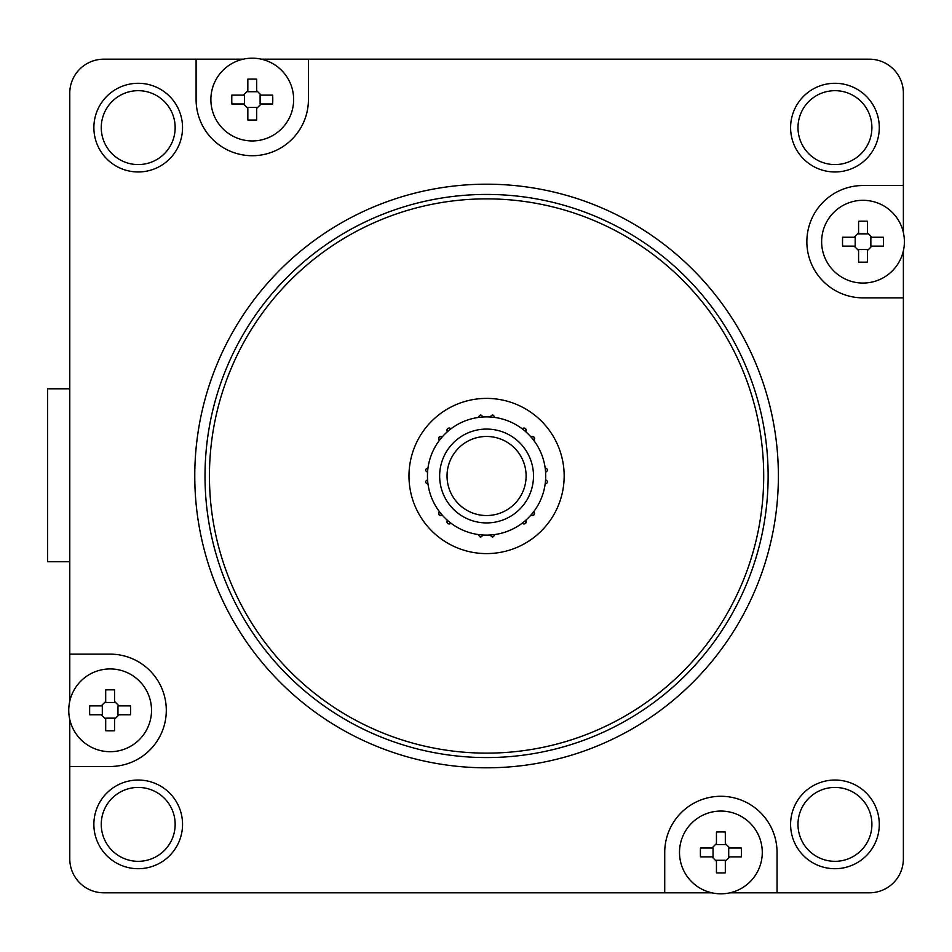 <?xml version="1.0" encoding="UTF-8"?>
<svg xmlns="http://www.w3.org/2000/svg" width="952" height="952" viewBox="0 0 952 952"><rect width="100%" height="100%" fill="white"/><g stroke="black" fill="none" stroke-linecap="round" stroke-linejoin="round"><path stroke-width="1.43" d="M69.77 719.45L69.77 858.811A33.998 33.998 0 0 0 103.768 892.809L711.751 892.809M243.117 59.191L103.768 59.191A33.998 33.998 0 0 0 69.77 93.189L69.77 701.172M730.029 892.809L869.378 892.809A33.998 33.998 0 0 0 903.377 858.811L903.377 250.828M903.377 232.55L903.377 93.189A33.998 33.998 0 0 0 869.378 59.191L261.395 59.191M777.058 892.809L777.058 852.445A56.168 56.168 0 0 0 720.89 796.277A56.168 56.168 0 0 0 664.722 852.445L664.722 892.809M69.77 766.479L110.134 766.479A56.168 56.168 0 0 0 166.302 710.311A56.168 56.168 0 0 0 110.134 654.143L69.77 654.143M196.1 59.191L196.1 99.555A56.168 56.168 0 0 0 252.256 155.723A56.168 56.168 0 0 0 308.424 99.555L308.424 59.191M903.377 185.521L863.012 185.521A56.168 56.168 0 0 0 806.856 241.689A56.168 56.168 0 0 0 863.012 297.857L903.377 297.857M182.546 127.627A44.339 44.339 0 0 1 138.207 171.967A44.339 44.339 0 0 1 93.867 127.627A44.339 44.339 0 0 1 138.207 83.288A44.339 44.339 0 0 1 182.546 127.627M879.291 127.627A44.339 44.339 0 0 1 834.94 171.967A44.339 44.339 0 0 1 790.6 127.627A44.339 44.339 0 0 1 834.94 83.288A44.339 44.339 0 0 1 879.291 127.627M879.291 824.372A44.339 44.339 0 0 1 834.94 868.712A44.339 44.339 0 0 1 790.6 824.372A44.339 44.339 0 0 1 834.94 780.033A44.339 44.339 0 0 1 879.291 824.372M182.546 824.372A44.339 44.339 0 0 1 138.207 868.712A44.339 44.339 0 0 1 93.867 824.372A44.339 44.339 0 0 1 138.207 780.033A44.339 44.339 0 0 1 182.546 824.372M486.579 184.2A291.8 291.8 0 0 1 778.379 476A291.8 291.8 0 0 1 486.579 767.8A291.8 291.8 0 0 1 194.767 476A291.8 291.8 0 0 1 486.579 184.2M175.156 824.372A36.95 36.95 0 0 1 138.207 861.322A36.95 36.95 0 0 1 101.257 824.372A36.95 36.95 0 0 1 138.207 787.423A36.95 36.95 0 0 1 175.156 824.372M101.257 127.627A36.95 36.95 0 0 1 138.207 90.678A36.95 36.95 0 0 1 175.156 127.627A36.95 36.95 0 0 1 138.207 164.577A36.95 36.95 0 0 1 101.257 127.627M797.99 127.627A36.95 36.95 0 0 1 834.94 90.678A36.95 36.95 0 0 1 871.901 127.627A36.95 36.95 0 0 1 834.94 164.577A36.95 36.95 0 0 1 797.99 127.627M797.99 824.372A36.95 36.95 0 0 1 834.94 787.423A36.95 36.95 0 0 1 871.901 824.372A36.95 36.95 0 0 1 834.94 861.322A36.95 36.95 0 0 1 797.99 824.372M768.133 476A281.566 281.566 0 0 0 486.579 194.434A281.566 281.566 0 0 0 205.013 476A281.566 281.566 0 0 0 486.579 757.566A281.566 281.566 0 0 0 768.133 476M209.44 476A277.127 277.127 0 0 0 486.579 753.127A277.127 277.127 0 0 0 763.706 476A277.127 277.127 0 0 0 486.579 198.873A277.127 277.127 0 0 0 209.44 476M486.579 398.4A77.6 77.6 0 0 1 564.167 476A77.6 77.6 0 0 1 486.579 553.6A77.6 77.6 0 0 1 408.979 476A77.6 77.6 0 0 1 486.579 398.4M821.635 241.689A41.388 41.388 0 0 1 863.012 200.301A41.388 41.388 0 0 1 904.4 241.689A41.388 41.388 0 0 1 863.012 283.065A41.388 41.388 0 0 1 821.635 241.689M883.444 237.25L871.889 237.25L867.451 232.823L867.451 221.257A71.733 35.867 0 0 0 858.585 221.257L858.585 232.823L854.146 237.25L842.591 237.25L855.182 237.25L855.182 246.116L854.146 246.116L858.585 250.554L858.585 262.109L858.585 249.519L867.451 249.519L867.451 250.554L871.889 246.116L883.444 246.116L870.854 246.116L870.854 237.25L883.444 237.25A71.733 35.867 90 0 1 883.515 241.689A71.733 35.867 90 0 1 883.444 246.116M842.591 246.116L854.146 246.116L842.591 246.116A71.733 35.867 -90 0 1 842.52 241.689A71.733 35.867 -90 0 1 842.591 237.25M867.451 262.109L867.451 250.554L867.451 262.109A71.733 35.867 180 0 1 858.585 262.109M867.451 232.823L867.451 233.847L858.585 233.847L858.585 221.257M720.89 811.056A41.388 41.388 0 0 1 762.278 852.445A41.388 41.388 0 0 1 720.89 893.821A41.388 41.388 0 0 1 679.502 852.445A41.388 41.388 0 0 1 720.89 811.056M725.317 872.865L725.317 861.31L729.756 856.871L741.311 856.871L728.72 856.871L728.72 848.006L729.756 848.006L725.317 843.567L725.317 832.012L725.317 844.602L716.451 844.602L716.451 843.567L712.025 848.006L700.458 848.006L713.048 848.006L713.048 856.871L712.025 856.871L716.451 861.31L716.451 872.865L716.451 860.275L725.317 860.275L725.317 872.865A71.733 35.867 180 0 1 720.89 872.936A71.733 35.867 180 0 1 716.451 872.865M716.451 832.012L716.451 843.567L716.451 832.012A71.733 35.867 0 0 1 720.89 831.941A71.733 35.867 0 0 1 725.317 832.012M741.311 848.006L729.756 848.006L741.311 848.006A71.733 35.867 90 0 1 741.311 856.871M700.458 856.871L712.025 856.871L700.458 856.871A71.733 35.867 -90 0 1 700.458 848.006M151.523 710.311A41.388 41.388 0 0 1 110.134 751.699A41.388 41.388 0 0 1 68.746 710.311A41.388 41.388 0 0 1 110.134 668.935A41.388 41.388 0 0 1 151.523 710.311M89.702 714.75L101.269 714.75L105.696 719.177L105.696 730.743L105.696 718.153L114.561 718.153L114.561 719.177L119 714.75L130.567 714.75L117.965 714.75L117.965 705.884L119 705.884L114.561 701.446L114.561 689.891L114.561 702.481L105.696 702.481L105.696 701.446L101.269 705.884L89.702 705.884L102.304 705.884L102.304 714.75L89.702 714.75A71.733 35.867 -90 0 1 89.631 710.311A71.733 35.867 -90 0 1 89.702 705.884M130.567 705.884L119 705.884L130.567 705.884A71.733 35.867 90 0 1 130.626 710.311A71.733 35.867 90 0 1 130.567 714.75M114.561 730.743L114.561 719.177L114.561 730.743A71.733 35.867 180 0 1 105.696 730.743M105.696 689.891L105.696 701.446L105.696 689.891A71.733 35.867 0 0 1 114.561 689.891M252.256 140.944A41.388 41.388 0 0 1 210.88 99.555A41.388 41.388 0 0 1 252.256 58.179A41.388 41.388 0 0 1 293.644 99.555A41.388 41.388 0 0 1 252.256 140.944M247.829 79.135L247.829 90.69L243.391 95.129L231.836 95.129L244.426 95.129L244.426 103.994L243.391 103.994L247.829 108.433L247.829 119.988L247.829 107.397L256.695 107.397L256.695 108.433L261.134 103.994L272.688 103.994L260.098 103.994L260.098 95.129L261.134 95.129L256.695 90.69L256.695 79.135L256.695 91.725L247.829 91.725L247.829 79.135A71.733 35.867 0 0 1 252.256 79.064A71.733 35.867 0 0 1 256.695 79.135M256.695 119.988L256.695 108.433L256.695 119.988A71.733 35.867 180 0 1 252.256 120.059A71.733 35.867 180 0 1 247.829 119.988M231.836 103.994L243.391 103.994L231.836 103.994A71.733 35.867 -90 0 1 231.836 95.129M272.688 95.129L261.134 95.129L272.688 95.129A71.733 35.867 90 0 1 272.688 103.994M69.77 561.728L47.6 561.728L47.6 388.797L69.77 388.797M427.448 476A59.119 59.119 0 0 1 486.579 416.881A59.119 59.119 0 0 1 545.698 476A59.119 59.119 0 0 1 486.579 535.119A59.119 59.119 0 0 1 427.448 476M545.139 467.932C548.185 469.157 548.304 470.621 545.508 472.311C548.304 470.621 548.185 469.157 545.139 467.932M427.638 472.311C424.842 470.621 424.973 469.157 428.007 467.932C424.973 469.157 424.842 470.621 427.638 472.311M428.007 484.068C424.973 482.842 424.842 481.379 427.638 479.689C424.842 481.379 424.973 482.842 428.007 484.068M478.511 417.428C479.725 414.394 481.188 414.275 482.878 417.059C481.188 414.275 479.725 414.394 478.511 417.428M494.647 417.428C493.422 414.394 491.958 414.275 490.268 417.059C491.958 414.275 493.422 414.394 494.647 417.428M450.582 428.59L450.867 428.876C447.856 427.603 446.738 428.543 447.511 431.72M450.867 428.876A2.201 2.201 0 0 0 447.749 428.543A2.201 2.201 0 0 0 447.464 431.661L447.238 431.339M441.906 436.659L442.24 436.885A2.201 2.201 0 0 0 439.11 437.17A2.201 2.201 0 0 0 439.455 440.288L439.169 440.014M442.287 436.932C439.122 436.159 438.17 437.277 439.455 440.288M533.989 440.014L533.691 440.288C534.976 437.277 534.036 436.159 530.859 436.932M533.691 440.288A2.201 2.201 0 0 0 534.036 437.17A2.201 2.201 0 0 0 530.907 436.885L531.24 436.659M525.92 431.327L525.683 431.661A2.201 2.201 0 0 0 525.397 428.543A2.201 2.201 0 0 0 522.279 428.876L522.553 428.59M525.635 431.72C526.42 428.543 525.302 427.603 522.279 428.876M533.501 476A46.922 46.922 0 0 0 486.579 429.078A46.922 46.922 0 0 0 439.645 476A46.922 46.922 0 0 0 486.579 522.922A46.922 46.922 0 0 0 533.501 476M447.035 476A39.532 39.532 0 0 0 486.579 515.532A39.532 39.532 0 0 0 526.111 476A39.532 39.532 0 0 0 486.579 436.468A39.532 39.532 0 0 0 447.035 476M439.158 511.986L439.455 511.712A2.201 2.201 0 0 0 439.11 514.83A2.201 2.201 0 0 0 442.24 515.115L441.906 515.341M447.226 520.673L447.464 520.339A2.201 2.201 0 0 0 447.749 523.457A2.201 2.201 0 0 0 450.867 523.124L450.593 523.41M522.565 523.41L522.279 523.124A2.201 2.201 0 0 0 525.397 523.457A2.201 2.201 0 0 0 525.683 520.339L525.92 520.661M531.24 515.341L530.907 515.115A2.201 2.201 0 0 0 534.036 514.83A2.201 2.201 0 0 0 533.691 511.712L533.989 511.986M439.455 511.712C438.17 514.723 439.122 515.841 442.287 515.068M447.511 520.28C446.738 523.457 447.856 524.397 450.867 523.124M522.279 523.124C525.302 524.397 526.42 523.457 525.635 520.28M530.859 515.068C534.036 515.841 534.976 514.723 533.691 511.712M545.508 479.689C548.304 481.379 548.185 482.842 545.139 484.068C548.185 482.842 548.304 481.379 545.508 479.689M494.647 534.572C493.422 537.606 491.958 537.725 490.268 534.941C491.958 537.725 493.422 537.606 494.647 534.572M478.511 534.572C479.725 537.606 481.188 537.725 482.878 534.941C481.188 537.725 479.725 537.606 478.511 534.572"/></g></svg>
